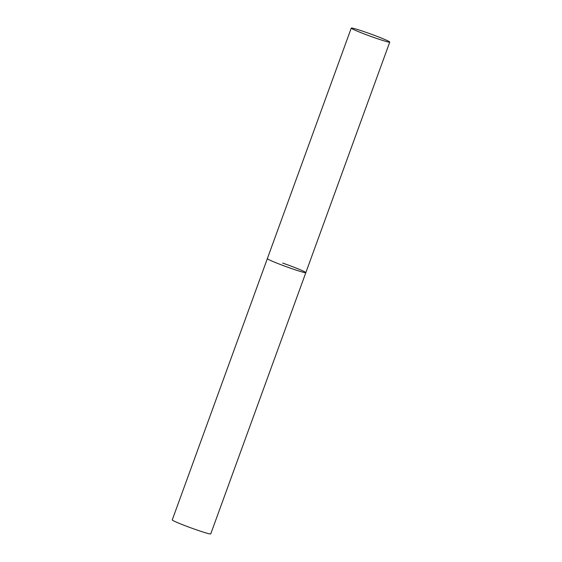 <?xml version="1.0" encoding="UTF-8"?>
<svg xmlns="http://www.w3.org/2000/svg" width="562" height="562" viewBox="0 0 562 562"><rect width="100%" height="100%" fill="white"/><g stroke="black" fill="none" stroke-linecap="round" stroke-linejoin="round"><path stroke-width="0.84" d="M290.498 268.2A20.471 1.11 -160 0 1 267.357 258.632A20.471 1.11 20 0 0 267.751 259.033A20.471 1.11 20 0 0 288.369 267.449A20.471 1.11 20 0 0 305.833 272.633A20.471 1.11 -160 0 1 290.498 268.2M282.686 263.058A20.471 1.11 -160 0 1 305.833 272.633L210.743 533.9A20.471 1.11 -160 0 1 195.407 529.467A20.471 1.11 -160 0 1 172.26 519.892L351.257 28.1A20.471 1.11 20 0 0 351.657 28.507A20.471 1.11 20 0 0 372.276 36.916A20.471 1.11 20 0 0 389.74 42.108A20.471 1.11 20 0 0 389.34 41.7A20.471 1.11 20 0 0 368.728 33.284A20.471 1.11 20 0 0 351.257 28.1M305.833 272.633L389.74 42.108"/></g></svg>
